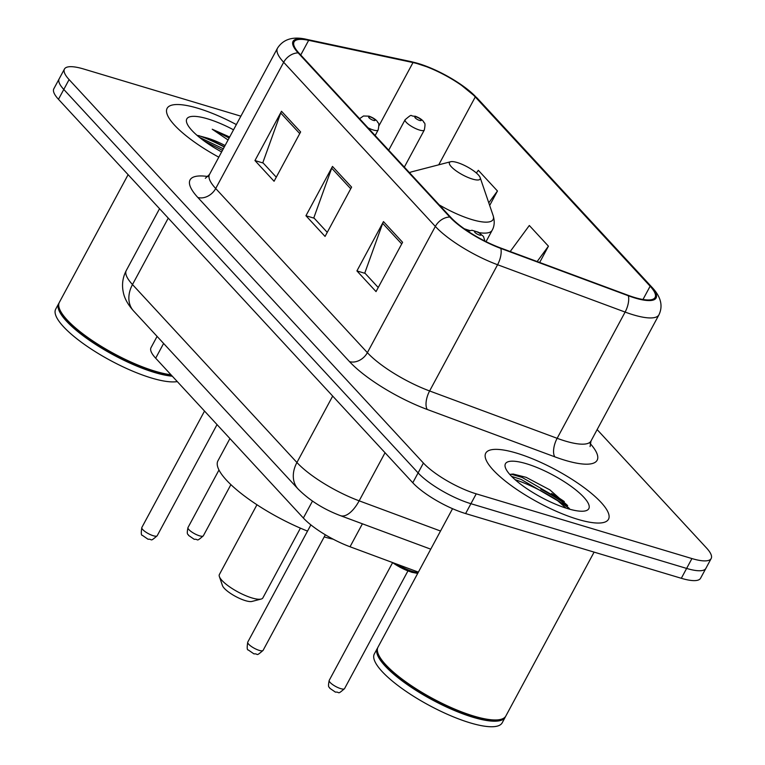 <?xml version="1.0" encoding="UTF-8"?>
<svg xmlns="http://www.w3.org/2000/svg" width="765" height="765" viewBox="0 0 765 765"><rect width="100%" height="100%" fill="white"/><g stroke="black" fill="none" stroke-linecap="round" stroke-linejoin="round"><path stroke-width="1.15" d="M418.388 572.134L350.035 546.765A43.567 11.571 -151.7 0 1 303.361 518.029L155.678 358.202A43.567 11.571 -151.7 0 1 151.021 347.654L157.083 336.399M569.523 508.782A58.083 15.424 28.3 0 0 515.036 479.626M224.269 147.023A58.083 15.424 28.3 0 0 198.776 135.615M240.879 116.175L83.681 69.013A43.567 11.571 28.3 0 0 64.442 69.051L53.827 88.769A43.567 11.571 28.3 0 0 58.475 99.307L412.784 482.763A43.567 11.571 28.3 0 0 465.608 513.564L681.319 578.292A43.567 11.571 28.3 0 0 700.558 578.254L705.865 568.395A43.567 11.571 28.3 0 1 686.626 568.424A43.567 11.571 28.3 0 0 705.865 568.395L711.173 558.527A43.567 11.571 28.3 0 0 706.525 547.989L597.14 429.605M59.135 78.91A43.567 11.571 28.3 0 0 63.791 89.448L418.101 472.904A43.567 11.571 28.3 0 0 470.924 503.705L686.626 568.424L470.924 503.705A43.567 11.571 28.3 0 1 418.101 472.904L63.791 89.448A43.567 11.571 28.3 0 1 59.135 78.91M197.906 108.267A69.701 18.513 28.3 0 0 167.124 108.324A69.701 18.513 28.3 0 0 218.8 157.169A69.701 18.513 28.3 0 1 167.124 108.324A69.701 18.513 28.3 0 1 197.906 108.267A69.701 18.513 28.3 0 1 236.356 124.58A69.701 18.513 28.3 0 0 197.906 108.267M516.538 453.1A69.701 18.513 28.3 0 0 485.746 453.157A69.701 18.513 28.3 0 0 512.196 486.272A69.701 18.513 28.3 0 0 577.709 519.311A69.701 18.513 28.3 0 0 608.5 519.253A69.701 18.513 28.3 0 0 582.05 486.138A69.701 18.513 28.3 0 0 516.538 453.1A69.701 18.513 28.3 0 0 485.746 453.157A69.701 18.513 28.3 0 0 512.196 486.272A69.701 18.513 28.3 0 0 577.709 519.311A69.701 18.513 28.3 0 0 608.5 519.253A69.701 18.513 28.3 0 0 582.05 486.138A69.701 18.513 28.3 0 0 516.538 453.1M418.933 64.097A46.474 12.336 -151.7 0 1 475.275 96.954L650.135 286.206A46.474 12.336 -151.7 0 1 655.108 297.442A46.474 12.336 -151.7 0 1 628.027 295.271L500.492 247.936A46.474 12.336 -151.7 0 1 450.7 217.289L299.029 53.148A46.474 12.336 -151.7 0 1 294.066 41.903A46.474 12.336 -151.7 0 1 308.658 40.325L413.004 62.558A46.474 12.336 -151.7 0 1 418.933 64.097M418.426 63.552A47.631 12.651 28.3 0 0 412.345 61.975L307.999 39.732A47.631 12.651 28.3 0 0 298.13 52.871L449.801 217.021A47.631 12.651 28.3 0 0 500.836 248.434L628.371 295.768A47.631 12.651 28.3 0 0 651.034 286.473L476.174 97.222A47.631 12.651 28.3 0 0 458.78 83.079A47.631 12.651 28.3 0 0 431.202 68.228A47.631 12.651 28.3 0 0 418.426 63.552M551.613 493.511A58.083 15.424 -151.7 0 1 564.283 501.544M64.442 69.051A43.567 11.571 28.3 0 0 69.099 79.589L423.408 463.045A43.567 11.571 28.3 0 0 476.232 493.846L691.933 558.565A43.567 11.571 28.3 0 0 711.173 558.527M300.626 131.943L274.08 181.257L254.955 160.564L281.51 111.26L300.626 131.943M402.591 242.295L376.036 291.599L356.92 270.915L383.466 221.601L402.591 242.295M351.604 187.119L325.058 236.433L305.943 215.74L332.488 166.435L351.604 187.119M489.677 205.46L497.46 191.001L478.345 170.318L476.366 173.005M539.66 262.481L548.438 246.177L529.323 225.493L510.188 251.542M305.943 215.74L314.195 218.216M327.248 232.35L313.822 217.815L331.704 168.185A11.618 8.864 -42.7 0 1 332.488 166.435M356.92 270.915L365.173 273.392M378.235 287.525L364.8 272.99L382.682 223.361A11.618 8.864 -42.7 0 1 383.466 221.601M254.955 160.564L263.208 163.041M276.27 177.174L262.835 162.639L280.726 113.01A11.618 8.864 -42.7 0 1 281.51 111.26M548.438 246.177L537.154 261.544M497.46 191.001L488.778 202.821M128.109 174.669L59.364 302.328A72.608 19.278 28.3 0 0 59.316 308.343A72.608 19.278 28.3 0 0 155.161 371.235A72.608 19.278 28.3 0 0 170.978 374.764M59.316 308.343L59.622 309.242A71.881 19.087 28.3 0 0 154.511 371.513A71.881 19.087 28.3 0 0 171.312 375.127M59.077 302.969A72.608 19.278 28.3 0 0 58.704 303.562A72.608 19.278 28.3 0 0 86.254 338.053A72.608 19.278 28.3 0 0 154.492 372.469A72.608 19.278 28.3 0 0 172.307 376.208M58.704 303.562L55.711 309.108A72.608 19.278 28.3 0 0 83.261 343.6A72.608 19.278 28.3 0 0 151.508 378.015A72.608 19.278 28.3 0 0 177.279 381.582M225.073 145.532A32.828 8.721 28.3 0 0 207.458 138.111L224.403 146.765M233.535 129.811A47.354 12.575 28.3 0 0 207.717 118.881A47.354 12.575 28.3 0 0 186.775 122.84A47.354 12.575 28.3 0 0 221.62 151.948M207.458 138.111L197.695 135.443M229.653 137.021L212.23 129.228L228.056 139.995M212.23 129.228L229.118 138.006M204.121 140.942L222.481 150.332M199.436 137.346L223.313 148.792M256.954 504.747L219.383 574.515A24.69 6.56 28.3 0 0 219.373 576.552L222.452 585.56A17.423 4.628 28.3 0 0 245.45 600.659A17.423 4.628 28.3 0 0 251.953 601.443L261.161 599.052A24.69 6.56 28.3 0 0 262.864 597.924L300.425 528.156M219.373 576.552A24.69 6.56 28.3 0 0 251.953 597.943A24.69 6.56 28.3 0 0 261.161 599.052M472.454 179.067A17.423 4.628 28.3 0 0 480.162 177.614A17.423 4.628 28.3 0 0 457.154 162.515A17.423 4.628 28.3 0 0 450.661 161.731A17.423 4.628 28.3 0 0 454.372 169.534A17.423 4.628 28.3 0 0 472.454 179.067M324.197 536.896A79.866 21.21 28.3 0 0 333.244 539.21M229.921 438.555L217.929 460.826A79.866 21.21 28.3 0 0 307.53 531.101M452.545 508.696L377.986 647.161A72.608 19.278 28.3 0 0 377.948 653.176A72.608 19.278 28.3 0 0 473.784 716.069A72.608 19.278 28.3 0 0 500.855 719.358A72.608 19.278 28.3 0 0 505.847 716.011L594.099 552.12M377.948 653.176L378.254 654.075A71.881 19.087 28.3 0 0 473.133 716.346A71.881 19.087 28.3 0 0 499.937 719.597L500.855 719.358M377.7 647.802A72.608 19.278 28.3 0 0 377.327 648.395A72.608 19.278 28.3 0 0 404.876 682.887A72.608 19.278 28.3 0 0 473.114 717.302A72.608 19.278 28.3 0 0 505.187 717.245A72.608 19.278 28.3 0 0 505.474 716.604M377.327 648.395L374.334 653.941A72.608 19.278 28.3 0 0 401.883 688.433A72.608 19.278 28.3 0 0 470.131 722.848A72.608 19.278 28.3 0 0 502.203 722.791L505.187 717.245M526.349 463.714A47.354 12.575 28.3 0 0 505.407 467.673A47.354 12.575 28.3 0 0 567.898 508.696A47.354 12.575 28.3 0 0 585.56 510.838A47.354 12.575 28.3 0 0 575.452 489.638A47.354 12.575 28.3 0 0 526.349 463.714M567.649 505.56L549.863 489.868L526.157 477.331L513.076 474.013L509.853 474.501M511.651 476.423L521.061 479.378L557.733 500.759L566.09 508.132M511.02 474.137L522.122 477.427L558.785 498.799L569.447 508.62M163.614 343.456L155.678 358.202M312.483 501.094L303.361 518.029M362.4 523.805L350.035 546.765M58.475 99.307L69.099 79.589M681.319 578.292L691.933 558.565M465.608 513.564L476.232 493.846M412.784 482.763L423.408 463.045M133.626 311.001A29.041 22.156 -42.7 0 1 132.488 284.551L296.925 462.509A58.083 15.424 28.3 0 0 359.158 500.826A29.041 13.015 110.4 0 1 340.406 515.639C323.557 509.251 309.443 500.358 298.063 488.969L133.626 311.001C128.004 304.719 124.59 298.608 123.375 292.651C121.654 284.924 122.62 277.532 126.282 270.494A58.083 15.424 28.3 0 0 132.488 284.551L168.252 218.121M440.525 531.025L359.158 500.826L385.044 452.746M298.063 488.969A29.041 22.156 -42.7 0 1 296.925 462.509L332.689 396.079M475.275 96.954L438.737 164.819M590.092 443.442A72.608 19.278 -151.7 0 1 565.077 460.291A72.608 19.278 -151.7 0 1 554.835 456.839L427.3 409.495A72.608 19.278 -151.7 0 1 349.5 361.616L197.829 197.466A72.608 19.278 -151.7 0 1 207.965 176.543M628.371 295.768A14.525 6.512 110.4 0 1 625.12 312.072L557.149 438.307A58.083 15.424 28.3 0 0 565.335 441.061A58.083 15.424 28.3 0 0 590.991 441.013L590.083 446.588M431.202 68.228L411.302 61.669A14.525 10.356 102 0 1 412.345 61.975M449.801 217.021A14.525 11.073 137.3 0 0 435.342 226.43L283.672 62.281A14.525 11.073 -42.7 0 1 298.13 52.871M500.836 248.434A14.525 6.512 110.4 0 1 497.575 264.738A58.083 15.424 -151.7 0 1 435.342 226.43L367.372 352.655A58.083 15.424 28.3 0 0 429.614 390.963L557.149 438.307A14.525 6.512 -69.6 0 0 554.835 456.839M411.302 61.669L306.956 39.436A14.525 10.356 102 0 1 307.999 39.732M197.829 197.466A14.525 11.073 -42.7 0 0 215.701 188.515L283.672 62.281A58.083 15.424 -151.7 0 1 277.466 48.224L209.495 174.458A58.083 15.424 28.3 0 0 215.701 188.515L367.372 352.655A14.525 11.073 -42.7 0 1 349.5 361.616M651.034 286.473A14.525 11.073 -42.7 0 1 652.182 287.506C660.903 296.791 663.169 305.885 658.961 314.788A58.083 15.424 -151.7 0 1 625.12 312.072L497.575 264.738L429.614 390.963A14.525 6.512 -69.6 0 0 427.3 409.495M458.78 83.079L477.322 98.264A14.525 11.073 137.3 0 0 476.174 97.222M650.135 286.206L642.982 299.488M413.004 62.558L379 125.709M308.658 40.325L300.75 55.004M350.724 188.764L331.704 168.185M299.737 133.598L280.726 113.01M401.702 243.939L382.682 223.361M439.244 204.896A48.023 12.756 28.3 0 0 471.89 219.574A48.023 12.756 28.3 0 0 493.129 215.567L480.162 177.614M464.24 228.745A52.278 13.885 28.3 0 0 469.069 230.313A52.278 13.885 28.3 0 0 469.758 230.523M479.167 232.675A52.278 13.885 28.3 0 0 492.153 230.275C494.506 226.124 494.831 221.219 493.129 215.567M409.39 172.584L411.838 171.79A48.023 12.756 28.3 0 0 409.591 172.794M563.269 502.538A58.083 15.424 28.3 0 0 540.779 489.17M203.347 535.796C195.467 542.662 198.986 538.78 194.224 539.315L188.496 535.357C188.486 533.645 186.182 536.169 187.999 527.534A8.711 2.314 28.3 0 0 191.307 531.675A8.711 2.314 28.3 0 0 199.493 535.806A8.711 2.314 28.3 0 0 203.347 535.796L230.896 484.637M419.488 130.05A10.892 2.888 -151.7 0 1 409.246 124.886A10.892 2.888 -151.7 0 1 405.115 119.713C413.655 112.627 409.093 116.557 415.204 116.194C419.373 117.781 422.213 119.675 423.714 121.855C423.762 123.796 426.105 120.841 424.298 130.04A10.892 2.888 -151.7 0 1 419.488 130.05M416.437 116.988A3.634 0.966 28.3 0 0 415.213 117.867A3.634 0.966 28.3 0 0 419.622 120.44A3.634 0.966 28.3 0 0 420.836 119.55A3.634 0.966 28.3 0 0 416.437 116.988M396.519 564.015A21.783 5.785 28.3 0 0 412.823 571.57A21.783 5.785 28.3 0 0 418.092 572.689M411.522 572.115A20.33 5.403 -151.7 0 1 392.445 562.505M344.556 688.624C336.686 695.49 340.195 691.608 335.433 692.143L329.705 688.194C329.705 686.482 327.401 689.007 329.218 680.362A8.711 2.314 28.3 0 0 332.517 684.503A8.711 2.314 28.3 0 0 340.712 688.634A8.711 2.314 28.3 0 0 344.556 688.624L407.927 570.939M153.335 535.758A8.711 2.314 28.3 0 0 157.179 535.758C149.309 542.624 152.818 538.732 148.066 539.268L142.347 535.337C141.143 535.538 140.97 532.918 141.841 527.496A8.711 2.314 28.3 0 0 145.149 531.637A8.711 2.314 28.3 0 0 153.335 535.758M375.156 135.529L378.139 129.993A10.892 2.888 -151.7 0 1 373.33 130.002A10.892 2.888 -151.7 0 1 368.041 127.832M373.454 120.392A3.634 0.966 28.3 0 0 374.678 119.512A3.634 0.966 28.3 0 0 370.27 116.94A3.634 0.966 28.3 0 0 369.055 117.829A3.634 0.966 28.3 0 0 373.454 120.392M259.249 650.384A8.711 2.314 28.3 0 0 263.093 650.374C255.214 657.24 258.733 653.358 253.97 653.893L248.262 649.963C247.047 650.154 246.885 647.544 247.755 642.112A8.711 2.314 28.3 0 0 251.054 646.253A8.711 2.314 28.3 0 0 259.249 650.384M479.368 235.018A3.634 0.966 28.3 0 0 480.583 234.138A3.634 0.966 28.3 0 0 476.184 231.566A3.634 0.966 28.3 0 0 474.969 232.445A3.634 0.966 28.3 0 0 479.368 235.018M126.282 270.494L159.55 208.702M430.752 549.174L340.406 515.639M306.956 39.436C293.186 36.118 283.356 39.044 277.466 48.224M652.182 287.506L477.322 98.264M658.961 314.788L590.991 441.013M209.495 174.458L205.345 178.283M486.033 241.644L492.153 230.275M450.661 161.731L411.838 171.79M187.999 527.534L218.981 470.006M388.706 150.198L405.115 119.713M404.331 167.114L424.298 130.04M392.225 562.418L400.133 567.324L411.761 572.277L417.7 573.415M329.218 680.362L392.579 562.677M157.179 535.758L217.031 424.604M378.139 129.993C379.947 120.803 377.594 123.748 377.547 121.817C376.045 119.627 373.215 117.743 369.036 116.156L363.461 116.003L359.588 118.69M141.841 527.496L204.523 411.073M263.093 650.374L325.335 534.792M484.943 241.109L483.461 236.442L478.326 232.197L471.967 230.275L467.903 231.24M247.755 642.112L310.877 524.886"/></g></svg>
